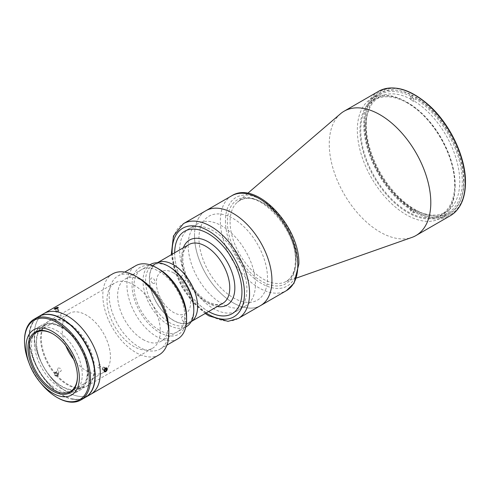 <?xml version="1.0" encoding="UTF-8"?>
<svg xmlns="http://www.w3.org/2000/svg" width="490" height="490" viewBox="0 0 490 490"><rect width="100%" height="100%" fill="white"/><g stroke="black" fill="none" stroke-linecap="round" stroke-linejoin="round"><path stroke-width="0.37" stroke-dasharray="2.45 1.84" d="M57.649 374.256L56.644 373.104L57.912 371.298L58.916 372.449L57.238 375.432L55.823 375.45L54.819 374.299L55.229 373.123L56.644 373.104M55.229 373.123L56.503 371.316L57.912 371.298M56.503 371.316L54.819 374.299M56.093 372.492L57.091 373.643L55.823 375.45M58.916 372.449L58.506 373.625L57.091 373.643M58.506 373.625L57.238 375.432M54.267 373.356A2.187 1.727 -144.9 0 1 56.816 372.627A2.187 1.727 -144.9 0 1 58.2 375.199A2.187 1.727 -144.9 0 1 55.658 375.928A2.187 1.727 -144.9 0 1 54.267 373.356M455.161 184.975A67.32 38.869 60 0 1 407.558 212.458A67.32 38.869 60 0 1 359.96 130.009A67.32 38.869 60 0 1 407.558 102.526A67.32 38.869 60 0 1 455.161 184.975M455.081 186.488A69.115 39.904 -120 0 0 424.916 116.932A69.115 39.904 -120 0 0 371.653 98.417A69.115 39.904 -120 0 0 357.339 130.052A69.115 39.904 -120 0 0 387.51 199.608A69.115 39.904 -120 0 0 440.767 218.124A69.115 39.904 -120 0 0 455.081 186.488M463.969 181.355A69.115 39.904 -120 0 0 433.797 111.8A69.115 39.904 -120 0 0 380.54 93.284A69.115 39.904 -120 0 0 366.226 124.926A69.115 39.904 -120 0 0 396.398 194.475A69.115 39.904 -120 0 0 449.655 212.997A69.115 39.904 -120 0 0 463.969 181.355M340.47 113.79A71.803 41.46 -120 0 0 329.249 144.072A71.803 41.46 -120 0 0 358.098 213.609A71.803 41.46 -120 0 0 411.857 237.442M194.506 235.794A54.751 31.611 -120 0 0 218.405 290.895A54.751 31.611 -120 0 0 260.6 305.564A54.751 31.611 60 0 1 233.222 302.851A54.751 31.611 60 0 1 197.452 254.604A54.751 31.611 60 0 1 205.849 210.725A54.751 31.611 -120 0 0 194.506 235.794M149.493 278.779A33.926 19.588 -120 0 0 164.303 312.926A33.926 19.588 -120 0 0 190.451 322.016A33.926 19.588 -120 0 0 197.476 306.483A33.926 19.588 -120 0 0 182.666 272.342A33.926 19.588 -120 0 0 156.524 263.252A33.926 19.588 -120 0 0 149.493 278.779M188.16 245.319A47.573 27.465 -120 0 0 208.924 293.192A47.573 27.465 -120 0 0 245.582 305.938A47.573 27.465 -120 0 0 255.437 284.163A47.573 27.465 -120 0 0 234.673 236.284A47.573 27.465 -120 0 0 198.015 223.544A47.573 27.465 -120 0 0 188.16 245.319M174.679 252.767A47.573 27.465 -120 0 0 174.679 253.103A47.573 27.465 -120 0 0 208.611 311.53M245.582 305.938L232.101 313.723A47.573 27.465 -120 0 0 232.101 313.723A47.573 27.465 -120 0 0 241.956 291.942A47.573 27.465 -120 0 0 221.192 244.069A47.573 27.465 -120 0 0 184.534 231.323A47.573 27.465 -120 0 0 184.528 231.329L189.477 228.469A47.573 27.465 -120 0 0 182.188 266.591A47.573 27.465 -120 0 0 213.266 308.51A47.573 27.465 -120 0 0 237.05 310.868A47.573 27.465 -120 0 0 244.339 272.746A47.573 27.465 -120 0 0 213.266 230.827A47.573 27.465 -120 0 0 189.477 228.469M413.738 101.553A66.419 38.349 -120 0 0 412.151 100.609A66.419 38.349 -120 0 0 410.565 99.721L411.202 99.354A66.419 38.349 -120 0 0 379.579 96.953A66.419 38.349 -120 0 0 365.822 127.357A66.419 38.349 -120 0 0 411.202 207.76L410.565 208.128A66.419 38.349 -120 0 0 412.151 209.071A66.419 38.349 -120 0 0 413.738 209.959L414.375 209.591A66.419 38.349 -120 0 0 445.998 211.992A66.419 38.349 -120 0 0 456.478 159.795A66.419 38.349 -120 0 0 414.375 101.185L413.738 101.553L413.738 98.619L415.643 97.522L415.643 98.986L414.375 101.185M407.711 103.169A66.419 38.349 -120 0 0 374.501 99.88A66.419 38.349 -120 0 0 364.321 153.107A66.419 38.349 -120 0 0 407.711 211.637A66.419 38.349 -120 0 0 440.92 214.926A66.419 38.349 -120 0 0 451.1 161.7A66.419 38.349 -120 0 0 407.711 103.169M411.202 99.354L412.47 97.155A68.214 39.384 -120 0 0 365.822 125.893A68.214 39.384 -120 0 0 412.47 208.495L411.202 207.76M412.47 97.155L412.47 95.691A70.009 40.419 -120 0 0 364.554 125.158A70.009 40.419 -120 0 0 412.47 209.959L412.47 208.495M414.375 209.591L415.643 210.326L415.643 211.79L413.738 212.893A70.009 40.419 60 0 1 410.565 211.055L410.565 208.128M410.565 211.055L412.47 209.959M413.738 212.893L413.738 209.959M415.643 210.326A68.214 39.384 -120 0 0 462.291 181.588A68.214 39.384 -120 0 0 415.643 98.986M415.643 211.79A70.009 40.419 -120 0 0 463.565 182.323A70.009 40.419 -120 0 0 415.643 97.522M410.565 99.721L410.565 96.787A70.009 40.419 60 0 1 413.738 98.619M412.47 95.691L410.565 96.787M143.019 339.539A35.905 20.727 -120 0 0 160.971 341.316A35.905 20.727 -120 0 0 166.478 312.546A35.905 20.727 -120 0 0 143.019 280.905A35.905 20.727 -120 0 0 125.073 279.129A35.905 20.727 -120 0 0 119.566 307.898A35.905 20.727 -120 0 0 143.019 339.539M150.454 264.471A35.905 20.727 -120 0 0 144.954 293.24A35.905 20.727 -120 0 0 168.407 324.882A35.905 20.727 -120 0 0 186.359 326.659M193.795 308.755A34.11 19.692 60 0 1 186.733 324.368A34.11 19.692 60 0 1 169.675 322.683A34.11 19.692 60 0 1 147.398 292.622A34.11 19.692 60 0 1 152.623 265.292A34.11 19.692 60 0 1 169.675 266.983M191.088 321.832A34.11 19.692 60 0 1 190.543 322.169A34.11 19.692 60 0 1 173.485 320.485A34.11 19.692 60 0 1 151.202 290.423A34.11 19.692 60 0 1 156.433 263.093A34.11 19.692 60 0 1 156.996 262.787M152.862 283.214A3.05 1.764 -120 0 0 155.018 281.971A3.05 1.764 -120 0 0 152.862 278.234A3.05 1.764 -120 0 0 150.7 279.478A3.05 1.764 -120 0 0 152.862 283.214M183.799 321.71A3.05 1.764 -120 0 0 185.955 320.46A3.05 1.764 -120 0 0 183.799 316.724A3.05 1.764 -120 0 0 181.643 317.967A3.05 1.764 -120 0 0 183.799 321.71M183.799 280.452A3.05 1.764 -120 0 0 185.955 279.208A3.05 1.764 -120 0 0 183.799 275.466A3.05 1.764 -120 0 0 181.643 276.715A3.05 1.764 -120 0 0 183.799 280.452M173.485 272.844A24.237 13.99 60 0 1 190.622 302.526A24.237 13.99 60 0 1 173.485 312.418A24.237 13.99 60 0 1 156.347 282.742A24.237 13.99 60 0 1 173.485 272.844M208.593 311.542A47.573 27.465 60 0 1 208.305 311.371A47.573 27.465 60 0 1 174.667 252.773M233.222 218.571A48.467 27.985 60 0 1 267.497 277.934A48.467 27.985 60 0 1 233.222 297.718A48.467 27.985 60 0 1 198.952 238.354A48.467 27.985 60 0 1 233.222 218.571M60.932 326.836A37.699 21.768 60 0 1 85.56 360.058A37.699 21.768 60 0 1 79.778 390.267A37.699 21.768 60 0 1 60.932 388.399A37.699 21.768 60 0 1 36.303 355.177A37.699 21.768 60 0 1 42.085 324.968A37.699 21.768 60 0 1 60.932 326.836M53 333.984A34.11 19.692 60 0 1 53.312 334.162L52.681 333.8L53.312 334.162A34.11 19.692 60 0 1 77.432 375.94A34.11 19.692 60 0 1 77.432 376.302M65.77 345.683A34.11 19.692 60 0 1 69.261 313.422A34.11 19.692 60 0 1 86.32 315.107A34.11 19.692 60 0 1 108.602 345.168A34.11 19.692 60 0 1 103.372 372.498A34.11 19.692 60 0 1 86.32 370.808A34.11 19.692 60 0 1 73.69 359.391M85.407 397.378A46.673 26.95 60 0 1 62.199 394.995A46.673 26.95 60 0 1 31.746 353.976A46.673 26.95 60 0 1 38.735 316.534M90.613 394.37A46.673 26.95 60 0 1 67.277 392.061A46.673 26.95 60 0 1 36.787 350.932A46.673 26.95 60 0 1 43.941 313.533A46.673 26.95 60 0 0 36.787 350.932A46.673 26.95 60 0 0 67.277 392.061A46.673 26.95 60 0 0 90.613 394.37M62.199 326.983A36.621 21.144 60 0 1 88.096 371.837A36.621 21.144 60 0 1 62.199 386.782A36.621 21.144 60 0 1 36.303 341.934A36.621 21.144 60 0 1 62.199 326.983M67.277 323.173A37.699 21.768 60 0 1 93.933 369.344A37.699 21.768 60 0 1 67.277 384.73A37.699 21.768 60 0 1 40.621 338.559A37.699 21.768 60 0 1 67.277 323.173M85.285 397.451A46.673 26.95 60 0 1 61.948 395.136A46.673 26.95 60 0 1 31.458 354.007A46.673 26.95 60 0 1 38.612 316.607M40.156 382.316A45.778 26.429 60 0 1 29.149 363.255M56.871 330.646A35.905 20.727 60 0 1 82.259 374.617A35.905 20.727 60 0 1 56.871 389.274A35.905 20.727 60 0 1 31.483 345.303A35.905 20.727 60 0 1 56.871 330.646M57.502 397.702A46.673 26.95 60 0 1 24.5 340.538M61.948 327.712A35.905 20.727 60 0 1 87.336 371.69A35.905 20.727 60 0 1 61.948 386.347A35.905 20.727 60 0 1 36.56 342.375A35.905 20.727 60 0 1 61.948 327.712M38.698 316.767L38.955 316.62A46.495 26.846 60 0 0 53.153 388.16L52.902 388.301A46.495 26.846 60 0 1 38.698 316.767A46.495 26.846 60 0 1 52.902 315.309L53.085 315.205M38.955 316.62A46.495 26.846 60 0 1 48.522 314.464M92.096 389.936A46.495 26.846 60 0 1 85.45 397.151A46.495 26.846 60 0 1 71.246 398.603L70.995 398.75A46.495 26.846 60 0 0 85.193 397.298L85.45 397.151M71.099 325.697L70.995 325.758A46.495 26.846 60 0 1 85.193 397.298M186.598 316.577A38.594 22.283 60 0 1 159.305 332.33A38.594 22.283 60 0 1 132.018 285.064A38.594 22.283 60 0 1 159.305 269.304M177.864 338.817A42.189 24.359 60 0 1 156.769 336.728A42.189 24.359 60 0 1 129.207 299.555A42.189 24.359 60 0 1 135.675 265.752M168.829 329.77A42.189 24.359 60 0 1 160.089 349.082A42.189 24.359 60 0 1 138.995 346.987A42.189 24.359 60 0 1 111.438 309.815A42.189 24.359 60 0 1 117.906 276.011A42.189 24.359 60 0 1 138.995 278.1M159.158 354.797A46.673 26.95 60 0 1 135.822 352.488A46.673 26.95 60 0 1 105.332 311.358A46.673 26.95 60 0 1 112.486 273.959M57.63 375.959C58.739 373.668 57.82 372.529 54.88 372.541C53.729 374.887 54.641 376.026 57.63 375.959M54.225 308.908L56.95 307.542M106.514 370.954L105.742 371.641M159.305 330.131A35.905 20.727 60 0 1 133.917 286.16A35.905 20.727 60 0 1 159.305 271.503A35.905 20.727 60 0 1 184.693 315.474A35.905 20.727 60 0 1 159.305 330.131M99.347 367.996C101.442 365.626 101.442 364.401 99.347 364.333C97.351 366.765 97.351 367.984 99.347 367.996M133.666 284.843A37.699 21.768 60 0 1 158.294 318.065A37.699 21.768 60 0 1 152.513 348.274A37.699 21.768 60 0 1 133.666 346.406A37.699 21.768 60 0 1 109.037 313.184A37.699 21.768 60 0 1 114.819 282.975A37.699 21.768 60 0 1 133.666 284.843M67.914 322.806A37.699 21.768 60 0 1 92.543 356.022A37.699 21.768 60 0 1 86.761 386.23A37.699 21.768 60 0 1 67.914 384.368A37.699 21.768 60 0 1 43.285 351.146A37.699 21.768 60 0 1 49.061 320.938A37.699 21.768 60 0 1 67.914 322.806M60.803 316.387C61.912 315.223 60.999 315.303 58.059 316.632C56.901 317.667 57.814 317.581 60.803 316.387M58.059 368.021C60.993 368.008 61.912 369.154 60.803 371.438C57.82 371.518 56.901 370.379 58.059 368.021M104.78 370.63L103.151 369.687L104.125 368.541L104.18 367.243L105.601 368.063M105.675 368.106L106.716 368.707M104.125 368.541L105.252 369.191M103.151 369.687L102.226 369.534L104.156 370.648M104.192 370.673L104.762 371.004M102.226 369.534L102.275 368.235L104.45 369.491M104.493 369.515L104.817 369.705M104.18 367.243L103.255 367.09L102.275 368.235M103.255 367.09L105.313 368.284M105.381 368.321L105.791 368.56M57.214 308.412L58.402 311.487L58.941 310.96L58.047 311.015L56.981 308.277M58.941 310.96L57.826 308.075M57.802 308.014L57.673 307.689M58.402 311.487L56.963 312.069L55.756 308.957M56.963 312.069L56.062 312.124L54.911 309.153M58.047 311.015L56.062 312.124M56.607 311.597L55.523 308.804M227.378 221.982A48.424 27.961 -120 0 0 261.617 281.291A48.424 27.961 -120 0 0 295.862 261.519A48.424 27.961 -120 0 0 261.617 202.211A48.424 27.961 -120 0 0 227.378 221.982M364.958 124.191A70.909 40.94 -120 0 0 415.097 211.037A70.909 40.94 -120 0 0 465.237 182.09A70.909 40.94 -120 0 0 415.097 95.244A70.909 40.94 -120 0 0 364.958 124.191M378.562 91.318A71.803 41.46 -120 0 0 363.69 124.191A71.803 41.46 -120 0 0 395.032 196.453A71.803 41.46 -120 0 0 450.365 215.692M230.092 221.86A46.648 26.932 -120 0 0 248.834 267.038A46.648 26.932 -120 0 0 283.759 282.522A46.648 26.932 -120 0 0 296.064 259.951A46.648 26.932 -120 0 0 274.045 211.313A46.648 26.932 -120 0 0 237.381 202.192A46.648 26.932 -120 0 0 230.092 221.86M225.443 220.861A51.162 29.541 -120 0 0 261.617 283.526A51.162 29.541 -120 0 0 297.798 262.634A51.162 29.541 -120 0 0 261.617 199.975A51.162 29.541 -120 0 0 225.443 220.861M231.703 195.798A54.751 31.611 -120 0 0 220.365 220.861A54.751 31.611 -120 0 0 244.265 275.962A54.751 31.611 -120 0 0 286.454 290.631M181.79 260.135A33.926 19.588 -120 0 0 196.6 294.282A33.926 19.588 -120 0 0 222.742 303.371C220.837 304.511 218.418 304.884 215.496 304.48L210.155 302.845C206.1 301.013 202.101 298.018 198.15 293.871C188.417 282.871 183.315 271.135 182.837 258.671C182.911 253.685 183.922 249.888 185.869 247.291L188.815 244.608A33.926 19.588 -120 0 0 181.79 260.135M183.346 247.762A37.522 21.664 -120 0 0 181.79 257.207A37.522 21.664 -120 0 0 217.272 306.532M238.22 318.482A54.751 31.611 60 0 1 210.841 315.768A54.751 31.611 60 0 1 175.077 267.522A54.751 31.611 60 0 1 183.468 223.648M206.125 312.969A51.162 29.541 60 0 1 172.192 254.2M247.701 193.342L237.381 202.192L239.573 200.637C256.956 187.388 297.099 228.818 295.335 260.784C295.127 271.05 292.083 277.922 286.203 281.401L296.579 278.008M380.54 93.284L371.653 98.417M449.655 212.997L440.767 218.124M192.196 321.005L190.451 322.016M198.015 223.544L184.534 231.323M158.27 262.242L156.524 263.252M379.579 96.953L374.501 99.88M365.822 127.357L365.822 125.893M445.998 211.992L440.92 214.926M160.971 341.316L185.796 326.983M186.733 324.368L190.543 322.169M152.623 265.292L156.433 263.093M125.073 279.129L149.891 264.796M232.089 313.729L237.05 310.868M205.194 313.502L192.686 302.275L182.151 287.63L174.734 271.184L171.267 254.739M71.528 395.026L79.778 390.267M36.26 332.477L69.261 313.422M70.37 391.553L103.372 372.498M77.432 375.94L77.432 376.669M33.828 329.733L42.085 324.968M117.906 276.011L124.717 272.079M160.089 349.082L166.9 345.144M86.761 386.23L152.513 348.274M49.061 320.938L114.819 282.975"/><path stroke-width="0.73" d="M296.579 278.008L411.857 237.442A71.803 41.46 -120 0 0 415.93 235.574A71.803 41.46 -120 0 0 430.802 202.701A71.803 41.46 -120 0 0 399.454 130.438A71.803 41.46 -120 0 0 344.121 111.206A71.803 41.46 -120 0 0 340.47 113.79L247.701 193.342M260.6 305.564A54.751 31.611 -120 0 0 271.938 280.494A54.751 31.611 -120 0 0 248.038 225.394A54.751 31.611 -120 0 0 205.849 210.725A54.751 31.611 60 0 1 233.222 213.438A54.751 31.611 60 0 1 268.992 261.685A54.751 31.611 60 0 1 260.6 305.564L286.454 290.631A54.751 31.611 -120 0 0 297.798 265.568A54.751 31.611 -120 0 0 273.898 210.467A54.751 31.611 -120 0 0 231.703 195.798L183.468 223.648A54.751 31.611 60 0 1 210.841 226.362A54.751 31.611 60 0 1 246.611 274.608A54.751 31.611 60 0 1 238.22 318.482L260.6 305.564M208.611 311.53A47.573 27.465 -120 0 0 232.095 313.723M174.667 252.773A47.573 27.465 60 0 1 184.522 231.335A47.573 27.465 -120 0 0 174.679 252.767M185.796 326.983L186.359 326.659A35.905 20.727 -120 0 0 193.795 310.219A35.905 20.727 -120 0 0 168.407 266.248L168.407 266.248A35.905 20.727 -120 0 0 150.454 264.471L149.891 264.796M169.681 266.983L168.407 266.248L169.675 266.983A34.11 19.692 60 0 1 169.681 266.983A34.11 19.692 60 0 1 193.795 308.755L193.795 310.219M156.996 262.787A34.11 19.692 60 0 1 173.485 264.784A34.11 19.692 60 0 1 195.614 294.337A34.11 19.692 60 0 1 191.088 321.832M184.522 231.335A47.573 27.465 60 0 1 208.305 233.687A47.573 27.465 60 0 1 239.383 275.607A47.573 27.465 60 0 1 232.089 313.729A47.573 27.465 60 0 1 208.593 311.542M52.681 331.601A37.699 21.768 60 0 1 77.31 364.817A37.699 21.768 60 0 1 71.528 395.026A37.699 21.768 60 0 1 52.681 393.158A37.699 21.768 60 0 1 28.053 359.942A37.699 21.768 60 0 1 33.828 329.733A37.699 21.768 60 0 1 52.681 331.601M52.681 390.959A35.004 20.213 60 0 1 27.93 348.09A35.004 20.213 60 0 1 52.681 333.8L52.681 333.8A35.004 20.213 60 0 1 77.432 376.669A35.004 20.213 60 0 1 52.681 390.959M77.432 376.302A34.11 19.692 60 0 1 70.37 391.553A34.11 19.692 60 0 1 53.312 389.862A34.11 19.692 60 0 1 31.035 359.807A34.11 19.692 60 0 1 36.26 332.477A34.11 19.692 60 0 1 53 333.984M73.69 359.391A34.11 19.692 60 0 1 65.77 345.683M38.735 316.534A46.673 26.95 60 0 1 38.863 316.46A46.673 26.95 60 0 1 62.199 318.776A46.673 26.95 60 0 1 92.69 359.905A46.673 26.95 60 0 1 85.536 397.304A46.673 26.95 60 0 1 85.407 397.378M38.863 316.46L43.941 313.533A46.673 26.95 60 0 1 67.277 315.842A46.673 26.95 60 0 1 97.767 356.971A46.673 26.95 60 0 1 90.613 394.37L159.158 354.797A46.673 26.95 60 0 0 168.829 333.433A46.673 26.95 60 0 0 135.822 276.268L135.822 276.268A46.673 26.95 60 0 0 112.486 273.959L43.941 313.533A46.673 26.95 60 0 1 67.277 315.842A46.673 26.95 60 0 1 97.767 356.971A46.673 26.95 60 0 1 90.613 394.37L85.536 397.304M29.149 363.255A45.778 26.429 60 0 1 24.5 341.273L24.5 340.538A46.673 26.95 60 0 1 34.165 319.174A46.673 26.95 60 0 1 57.502 321.483A46.673 26.95 60 0 1 87.998 362.612A46.673 26.95 60 0 1 80.838 400.018A46.673 26.95 60 0 1 57.502 397.702L56.871 397.335A45.778 26.429 60 0 1 40.156 382.316M34.165 319.174L38.612 316.607A46.673 26.95 60 0 1 61.948 318.923A46.673 26.95 60 0 1 92.439 360.052A46.673 26.95 60 0 1 85.285 397.451L80.838 400.018M24.5 341.273A45.778 26.429 60 0 1 56.871 322.585A45.778 26.429 60 0 1 89.235 378.648A45.778 26.429 60 0 1 56.871 397.335L57.502 397.702M48.522 314.464A46.495 26.846 60 0 1 53.153 315.162L53.085 315.205M71.099 325.697L71.246 325.611A46.495 26.846 60 0 1 92.096 389.936M124.717 272.079L135.675 265.752A42.189 24.359 60 0 1 156.769 267.84L156.769 267.84A42.189 24.359 60 0 1 186.598 319.505A42.189 24.359 60 0 1 177.864 338.817L166.9 345.144M159.305 269.304L156.769 267.84L159.305 269.304A38.594 22.283 60 0 1 186.598 316.577L186.598 319.505M138.995 278.1L135.822 276.268L138.995 278.1A42.189 24.359 60 0 1 168.829 329.77L168.829 333.433M56.95 307.542L57.63 308.198L54.225 308.908M105.742 371.641L105.699 371.665C103.696 371.653 103.696 370.428 105.699 368.002L106.514 370.954M104.78 370.63L105.687 371.151L104.762 371.004L104.817 369.705L105.791 368.56L106.716 368.707L106.667 370.005L105.252 369.191M105.687 371.151L106.667 370.005M104.903 371.843A2.187 1.262 120 0 0 107.041 370.066A2.187 1.262 120 0 0 106.575 367.868A2.187 1.262 120 0 0 104.437 369.644A2.187 1.262 120 0 0 104.903 371.843M56.981 308.277L56.773 307.745L57.673 307.689L57.134 308.216L54.794 308.847L55.333 308.326L55.523 308.804M56.773 307.745L55.333 308.326M56.528 308.651A2.187 0.466 -21.2 0 0 58.261 307.451A2.187 0.466 -21.2 0 0 55.94 307.885A2.187 0.466 -21.2 0 0 54.206 309.086A2.187 0.466 -21.2 0 0 56.528 308.651M378.562 91.318C393.305 84.047 410.197 88.77 429.24 105.491C450.304 124.417 465.831 157.339 465.5 182.452C465.329 198.493 460.282 209.573 450.365 215.692A71.803 41.46 -120 0 0 465.237 182.819A71.803 41.46 -120 0 0 433.895 110.556A71.803 41.46 -120 0 0 378.562 91.318L344.121 111.206M192.196 321.005L222.742 303.371A33.926 19.588 -120 0 0 229.767 287.838A33.926 19.588 -120 0 0 214.957 253.698A33.926 19.588 -120 0 0 188.815 244.608L158.27 262.242M217.272 306.532A37.522 21.664 -120 0 0 234.845 287.838A37.522 21.664 -120 0 0 212.862 244.963A37.522 21.664 -120 0 0 183.346 247.762M172.192 254.2A51.162 29.541 60 0 1 208.305 230.759A51.162 29.541 60 0 1 244.479 293.418A51.162 29.541 60 0 1 208.305 314.304A51.162 29.541 60 0 1 206.125 312.969M450.365 215.692L415.93 235.574M231.703 195.798C256.576 179.714 300.217 227.244 298.845 264.104L294.037 283.214L286.454 290.631M205.194 313.502L209.046 315.946L228.003 321.342L238.22 318.482M171.267 254.739L173.46 235.96L183.468 223.648"/></g></svg>
